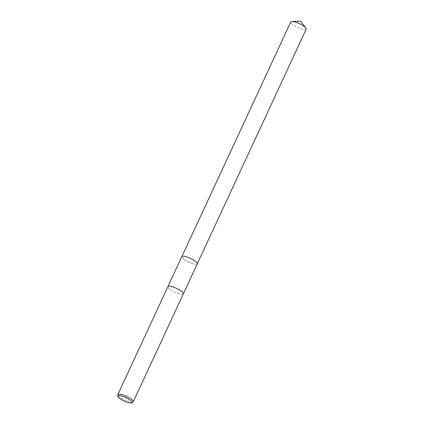<?xml version="1.0" encoding="UTF-8"?>
<svg xmlns="http://www.w3.org/2000/svg" width="424" height="424" viewBox="0 0 424 424"><rect width="100%" height="100%" fill="white"/><g stroke="black" fill="none" stroke-linecap="round" stroke-linejoin="round"><path stroke-width="0.32" stroke-dasharray="2.12 1.59" d="M197.293 263.823A8.528 2.062 24.9 0 1 197.086 264.057A8.528 2.062 24.9 0 1 185.611 260.479A8.528 2.062 24.9 0 1 181.785 256.949A8.528 2.062 24.9 0 1 181.827 256.647M197.282 263.85A8.528 2.062 24.9 0 1 197.091 264.057A8.528 2.062 24.9 0 1 185.611 260.474A8.528 2.062 24.9 0 1 181.779 256.949A8.528 2.062 24.9 0 1 181.817 256.668A8.528 2.062 24.9 0 0 187.169 261.354A8.528 2.062 24.9 0 0 196.264 264.274A8.528 2.062 24.9 0 0 197.277 263.861M183.322 293.901A8.528 2.062 24.9 0 1 171.678 290.488A8.528 2.062 24.9 0 1 167.867 286.73M133.056 401.984A8.522 2.062 24.9 0 1 121.587 398.406A8.522 2.062 24.9 0 1 117.761 394.887M183.359 293.832A8.522 2.062 24.9 0 1 171.683 290.488A8.522 2.062 24.9 0 1 167.899 286.661M306.239 29.124A8.528 2.062 24.9 0 1 305.211 29.574A8.528 2.062 24.9 0 1 296.042 26.611A8.528 2.062 24.9 0 1 290.774 21.942"/><path stroke-width="0.64" d="M197.282 263.85A8.528 2.062 24.9 0 0 193.514 259.992A8.528 2.062 24.9 0 0 181.817 256.668A8.528 2.062 24.9 0 1 181.827 256.642A8.528 2.062 24.9 0 1 193.508 259.992A8.528 2.062 24.9 0 1 197.293 263.823A8.528 2.062 24.9 0 1 197.277 263.861M167.867 286.73A8.528 2.062 24.9 0 1 167.893 286.656A8.528 2.062 24.9 0 1 179.58 290.005A8.528 2.062 24.9 0 1 183.364 293.837A8.528 2.062 24.9 0 1 183.322 293.901M117.914 396.334L117.761 394.887A8.522 2.062 24.9 0 1 117.808 394.58A8.522 2.062 24.9 0 1 129.484 397.924A8.522 2.062 24.9 0 1 133.263 401.751A8.522 2.062 24.9 0 1 133.056 401.984L131.853 402.8A7.765 1.876 24.9 0 1 121.402 399.541A7.765 1.876 24.9 0 1 117.914 396.334A7.765 1.876 24.9 0 1 121.381 395.99A7.765 1.876 24.9 0 1 128.594 399.101A7.765 1.876 24.9 0 1 131.853 402.8M291.903 21.486A8.528 2.062 24.9 0 1 299.376 23.659A8.528 2.062 24.9 0 1 305.852 27.963L300.515 21.2L291.903 21.486A8.528 2.062 24.9 0 0 291.802 21.491A8.528 2.062 24.9 0 0 290.774 21.942L167.893 286.656A8.522 2.062 24.9 0 1 179.575 290.005A8.522 2.062 24.9 0 1 183.359 293.832L133.263 401.751M305.852 27.963A8.528 2.062 24.9 0 1 306.239 29.124L183.364 293.837M181.827 256.642A8.528 2.062 24.9 0 1 182.855 256.191A8.528 2.062 24.9 0 1 192.024 259.154A8.528 2.062 24.9 0 1 197.293 263.823M167.899 286.661L117.808 394.58"/></g></svg>
